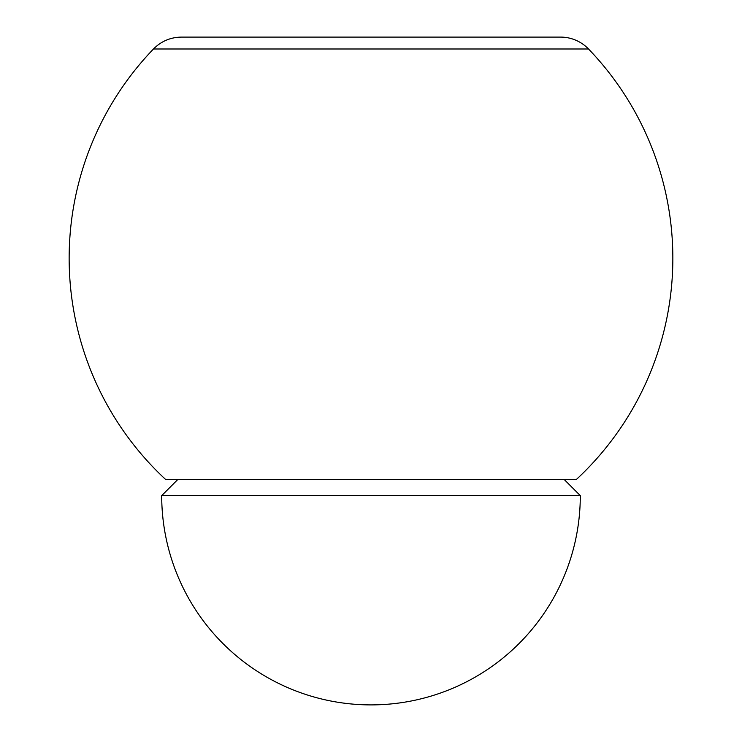 <?xml version="1.0" encoding="UTF-8"?>
<svg xmlns="http://www.w3.org/2000/svg" width="742" height="742" viewBox="0 0 742 742"><rect width="100%" height="100%" fill="white"/><g stroke="black" fill="none" stroke-linecap="round" stroke-linejoin="round"><path stroke-width="1.11" d="M588.517 48.991A301.846 301.846 0 0 1 576.423 479.434L165.577 479.434A301.846 301.846 0 0 1 153.483 48.991C161.181 41.237 170.484 37.276 181.41 37.1L560.59 37.1A38.76 38.76 0 0 1 588.517 48.991L153.483 48.991M371 37.1L204.198 37.1M162.526 495.619L161.7 495.619A209.3 209.3 0 0 0 371 704.9A209.3 209.3 0 0 0 580.3 495.619L162.526 495.619M177.857 479.434L161.7 495.619M564.143 479.434L580.3 495.619"/></g></svg>
